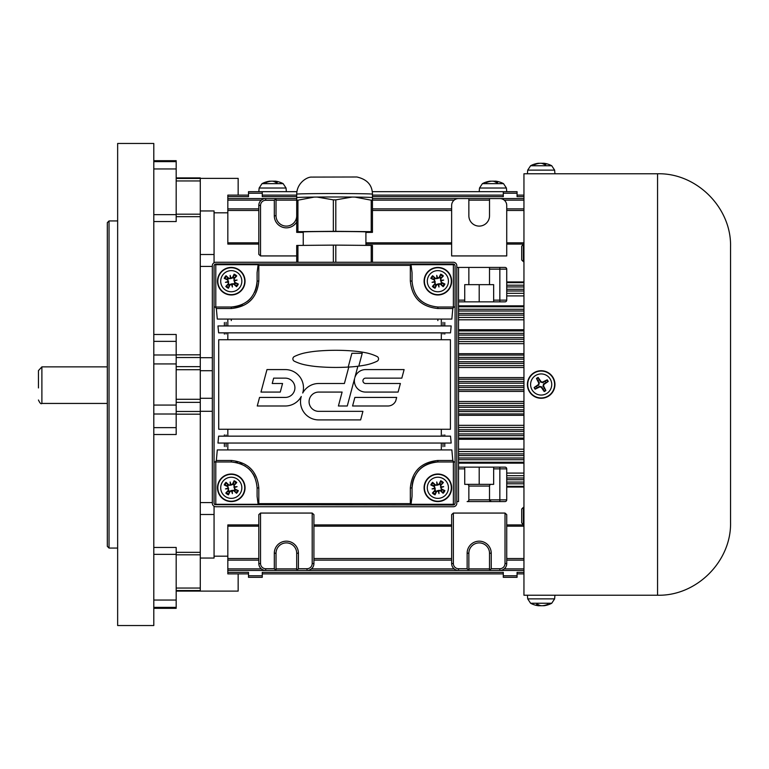 <?xml version="1.0" encoding="UTF-8"?>
<svg xmlns="http://www.w3.org/2000/svg" width="769" height="769" viewBox="0 0 769 769"><rect width="100%" height="100%" fill="white"/><g stroke="black" fill="none" stroke-linecap="round" stroke-linejoin="round"><path stroke-width="1.15" d="M240.226 195.124L248.493 195.124L240.226 195.124M238.159 178.36L200.286 178.36L238.159 178.36L238.159 195.124L248.493 195.124L227.826 195.124L227.826 208.889L258.817 208.889M176.178 591.101L238.159 591.101L200.286 591.101L200.286 558.054L214.061 558.054L214.061 514.49L200.286 514.49L200.286 558.054M212.34 411.3L200.286 411.3L200.286 514.49M212.34 370.725L200.286 370.725L200.286 398.275L212.34 398.275M200.286 254.51L214.061 254.51L214.061 210.946L200.286 210.946L200.286 357.7L212.34 357.7M227.826 212.811L214.061 212.811M214.061 254.51L214.061 262.729M212.34 266.43L200.286 266.43M200.286 502.57L212.34 502.57M214.061 506.271L214.061 514.49M238.159 590.64L238.159 573.876M214.061 556.189L227.826 556.189M456.805 267.429L458.526 267.429L458.526 501.571L456.805 501.571M489.517 486.075L489.517 499.85L468.859 499.85A1.721 1.721 0 0 1 467.139 501.571L505.012 501.571A1.721 1.721 0 0 0 506.733 499.85L506.733 468.859A1.721 1.721 0 0 0 505.012 467.139L493.65 467.139L493.65 484.355L467.139 484.355A1.721 1.721 0 0 1 468.859 486.075L489.517 486.075A1.721 1.721 0 0 1 491.237 484.355M468.859 499.85L468.859 486.075M467.139 484.355L464.726 484.355L464.726 467.139L458.526 467.139M458.526 301.861L464.726 301.861L464.726 284.645L468.859 284.645L468.859 267.429L458.526 267.429M258.817 524.919L227.826 524.919L227.826 570.435L265.709 570.435A6.883 6.883 0 0 1 258.817 563.552A6.883 6.883 0 0 0 265.709 570.435L276.033 570.435L274.312 568.714L265.709 568.714A5.162 5.162 0 0 1 260.537 563.552L258.817 563.552L258.817 514.615L260.537 513.067L312.195 513.067L313.915 514.615L313.915 563.552L312.195 563.552A5.162 5.162 0 0 1 307.023 568.714L298.42 568.714L296.699 570.435L307.023 570.435A6.883 6.883 0 0 0 313.915 563.552M458.526 568.714L458.526 570.435L307.023 570.435L458.526 570.435A6.883 6.883 0 0 1 451.643 563.552A6.883 6.883 0 0 0 458.526 570.435L468.859 570.435L467.139 568.714L458.526 568.714A5.162 5.162 0 0 1 453.364 563.552L451.643 563.552L451.643 514.615L453.364 513.067L505.012 513.067L506.733 514.615L506.733 563.552L505.012 563.552A5.162 5.162 0 0 1 499.85 568.714L499.85 570.435A6.883 6.883 0 0 0 506.733 563.552M506.598 268.468L506.733 269.15A1.721 1.721 0 0 0 505.012 267.429L505.646 267.545M506.733 255.933L451.643 255.933L451.643 205.448A6.883 6.883 0 0 1 458.526 198.565L468.859 198.565L468.859 215.781A10.333 10.333 0 0 0 479.193 226.105A10.333 10.333 0 0 0 489.517 215.781L489.517 198.565L499.85 198.565A6.883 6.883 0 0 1 506.733 205.448L506.733 255.933M296.699 255.933L260.537 255.933L258.817 254.385L258.817 205.448L260.537 205.448A5.162 5.162 0 0 1 265.709 200.286L265.709 198.565A6.883 6.883 0 0 0 258.817 205.448M517.066 195.124L523.949 195.124M505.012 267.429L489.517 267.429L489.517 284.645L493.65 284.645L493.65 301.861L464.726 301.861M493.65 301.861L505.012 301.861A1.721 1.721 0 0 0 506.733 300.141L506.733 269.15L499.85 269.15L499.85 300.141L493.65 300.141M468.859 267.429L489.517 267.429M296.699 553.219L296.699 570.435L276.033 570.435L276.033 553.219A10.333 10.333 0 0 1 286.366 542.895A10.333 10.333 0 0 1 296.699 553.219L298.42 553.219A12.054 12.054 0 0 0 286.366 541.174A12.054 12.054 0 0 0 274.312 553.219L276.033 553.219M271.909 200.286L265.709 200.286L274.312 200.286L276.033 198.565L227.826 198.565M296.699 215.839A10.333 10.333 0 0 1 286.337 226.105A10.333 10.333 0 0 1 276.033 215.781L276.033 198.565L296.699 198.565M505.012 467.139L505.666 467.264M506.598 468.196L506.733 468.859L499.85 468.859L499.85 467.139M489.517 499.85A1.721 1.721 0 0 0 491.237 501.571L489.517 499.85L499.85 499.85L499.85 501.571L505.012 501.571M467.139 501.571L499.85 501.571M499.85 568.714L491.237 568.714L489.517 570.435L523.949 570.435L499.85 570.435M489.517 553.219L489.517 570.435L468.859 570.435L468.859 553.219A10.333 10.333 0 0 1 479.193 542.895A10.333 10.333 0 0 1 489.517 553.219L491.237 553.219A12.054 12.054 0 0 0 479.193 541.174A12.054 12.054 0 0 0 467.139 553.219L468.859 553.219M499.85 301.861L499.85 300.141L506.733 300.141L506.598 300.804M505.666 301.736L505.012 301.861M227.826 208.889L227.826 244.081L258.817 244.081M227.826 560.111L258.817 560.111M464.726 467.139L493.65 467.139M503.291 575.798L503.291 577.327L517.066 577.327L517.066 575.798L503.291 575.798L503.291 572.357L262.267 572.357L262.267 577.327L248.493 577.327L248.493 572.357L227.826 572.357L227.826 573.876L248.493 573.876M296.872 191.673L262.267 191.673L262.267 196.643L296.699 196.643M227.826 196.643L248.493 196.643L248.493 191.673L262.267 191.673M262.267 573.876L503.291 573.876M227.826 195.124L248.493 195.124M517.066 575.798L517.066 572.357L523.949 572.357M523.949 196.643L517.066 196.643L517.066 191.673L503.291 191.673L503.291 196.643L372.446 196.643M517.066 573.876L523.949 573.876M262.267 195.124L296.699 195.124L262.267 195.124M372.446 195.124L503.291 195.124L372.446 195.124M479.193 484.355L479.193 467.139M479.193 284.645L479.193 301.861M489.517 284.645L468.859 284.645M372.446 208.889L451.643 208.889M313.915 560.111L451.643 560.111M506.733 208.889L523.949 208.889M506.733 560.111L523.949 560.111M227.826 572.357L227.826 570.435L265.709 570.435L265.709 568.714M276.033 570.435L296.699 570.435M468.859 570.435L489.517 570.435M372.446 198.565L523.949 198.565M532.561 173.775L549.777 173.775M657.553 595.225L523.949 595.225L523.949 173.775L657.553 173.775L657.553 595.225C696.56 596.235 731.559 561.245 730.55 522.228L730.55 246.772C731.559 207.755 696.56 172.765 657.553 173.775M730.55 518.787L730.55 493.958M730.55 450.336L730.55 462.304M730.55 275.042L730.55 250.213M730.55 475.204L730.55 466.648M107.314 366.861L41.891 366.861L38.45 370.62L38.45 387.941M38.45 381.059L38.45 374.167M456.805 503.291A3.441 3.441 45 0 1 453.364 506.733L215.781 506.733A3.441 3.441 135 0 1 212.34 503.291L212.34 265.709A3.441 3.441 -135 0 1 215.781 262.267L453.364 262.267A3.441 3.441 -45 0 1 456.805 265.709L456.805 503.291M451.182 325.96L217.963 325.96L218.636 332.852L450.509 332.852L451.182 325.96M450.423 339.735L218.723 339.735L218.723 429.265L450.423 429.265L450.423 339.735M450.509 436.148L218.636 436.148L217.963 443.04L451.182 443.04L450.509 436.148M451.845 449.923L217.3 449.923L216.339 460.477L215.378 461.977L214.061 461.977L214.061 307.023L215.378 307.023L216.339 308.523L217.3 319.077L451.845 319.077L452.806 308.523L453.768 307.023L455.085 307.023L455.085 461.977L453.768 461.977L452.806 460.477L451.845 449.923M455.085 307.023L455.085 265.709L454.412 264.334L453.364 263.988L215.781 263.988L214.734 264.334L214.061 265.709L214.061 307.023L215.781 307.023L215.781 264.699L258.124 264.699L257.096 272.649L257.096 281.204A25.829 25.829 0 0 1 254.577 292.335M214.734 264.334L215.781 264.699M215.781 461.977L214.061 461.977L214.061 503.291L214.734 504.666L215.781 504.301L215.781 461.977M242.504 304.457A25.829 25.829 0 0 1 231.277 307.023L215.378 307.023M215.378 461.977L231.277 461.977C247.06 463.62 255.673 472.224 257.096 487.796L257.096 496.351L258.124 504.301L215.781 504.301M357.873 366.246L354.894 377.435A11.247 11.247 0 0 1 365.611 369.581L404.11 369.581L401.822 378.146L365.611 378.146A2.682 2.682 0 0 0 362.93 380.828A2.682 2.682 0 0 0 365.611 383.5L400.389 383.5L398.102 392.075L365.611 392.075A11.247 11.247 0 0 1 354.624 378.425L347.271 405.994L338.398 405.994L342.109 392.075L318.712 392.075A9.641 9.641 0 0 0 309.071 401.706A9.641 9.641 0 0 0 318.712 411.348L362.92 411.348L360.632 419.912L318.712 419.912A18.206 18.206 0 0 1 301.265 396.487A18.206 18.206 0 0 1 285.27 405.994L257.259 405.994L259.547 397.429L285.27 397.429A9.641 9.641 0 0 0 294.912 387.787A9.641 9.641 0 0 0 285.27 378.146L273.658 378.146L272.226 383.5L282.559 383.5L280.272 392.075L260.979 392.075L266.978 369.581L285.27 369.581A18.206 18.206 0 0 1 302.717 393.007A18.206 18.206 0 0 1 318.712 383.5L344.397 383.5L348.79 367.044A120.079 120.079 0 0 0 357.873 366.246M351.885 353.298L348.203 367.073A214.061 214.061 0 0 1 318.039 366.707A111.13 111.13 0 0 1 305.428 364.929A46.409 46.409 0 0 1 294.344 361.209A2.605 2.605 0 0 1 294.344 356.528A46.409 46.409 0 0 1 305.428 352.808A111.13 111.13 0 0 1 318.039 351.029A214.061 214.061 0 0 1 353.384 351.029A111.13 111.13 0 0 1 366.006 352.808A46.409 46.409 0 0 1 377.089 356.528A2.605 2.605 0 0 1 377.089 361.209A46.409 46.409 0 0 1 366.006 364.929A120.079 120.079 0 0 1 358.796 366.121L362.228 353.298L351.885 353.298M395.747 400.88A8.565 8.565 0 0 1 387.912 405.994L352.577 405.994L354.865 397.429L396.669 397.429L395.747 400.88M214.734 504.666L453.364 505.012L454.412 504.666L453.364 504.301L411.021 504.301L412.049 496.351L412.049 487.796A25.829 25.829 0 0 1 414.568 476.665M417.634 471.753A25.829 25.829 0 0 1 437.869 461.977L453.768 461.977M235.737 462.361A25.829 25.829 0 0 1 237.64 462.775M239.851 463.438A25.829 25.829 0 0 1 241.956 464.284M244.725 465.754A25.829 25.829 0 0 1 245.215 466.062M248.406 468.475A25.829 25.829 0 0 1 251.617 471.887M252.809 473.541A25.829 25.829 0 0 1 254.904 477.376M251.511 297.247A25.829 25.829 0 0 1 247.426 301.352M258.124 264.699L258.817 265.353L410.329 265.353L411.021 264.699L453.364 264.699L453.364 307.023M411.021 264.699L412.049 272.649L412.049 281.204L410.329 280.896C411.848 297.555 421.028 306.764 437.869 308.523L452.806 308.523M421.46 301.14A25.829 25.829 0 0 1 420.537 300.343M454.412 264.334L453.364 264.699M454.412 504.666L455.085 503.291L455.085 461.977L453.364 461.977L453.364 504.301M216.339 308.523L231.277 308.523C248.07 306.812 257.25 297.603 258.817 280.896L258.817 265.353M257.096 277.763L257.096 281.204L258.817 280.896M411.021 504.301L410.329 503.647L258.817 503.647L258.124 504.301M257.096 496.351L257.096 487.796L258.817 488.104C257.298 471.445 248.118 462.236 231.277 460.477L216.339 460.477M257.096 492.967L257.096 491.237M412.049 491.237L412.049 487.796L410.329 488.104L410.329 503.647M227.826 461.977L231.277 461.977L231.277 460.477M441.31 307.023L437.869 307.023C422.075 305.38 413.472 296.776 412.049 281.204L412.049 272.649M257.096 281.204C255.625 296.824 247.012 305.428 231.277 307.023L231.277 308.523M453.768 307.023L437.869 307.023L437.869 308.523M412.049 496.351L412.049 487.796C413.52 472.176 422.133 463.572 437.869 461.977L437.869 460.477C421.076 462.179 411.896 471.397 410.329 488.104M224.385 446.481L224.385 443.04M224.385 436.148L224.385 434.87M224.385 334.131L224.385 332.852M224.385 325.96L224.385 322.519M444.761 322.519L444.761 325.96M444.761 332.852L444.761 334.131M444.761 434.87L444.761 436.148M444.761 443.04L444.761 446.481M443.04 307.023L437.869 307.023M412.049 281.204L412.049 276.033M412.049 492.967L412.049 487.796M538.733 385.077L534.128 387.538A7.671 7.671 0 0 0 535.109 389.201L539.492 386.355L541.741 386.932L544.202 391.546A7.671 7.671 0 0 0 545.865 390.565L543.029 386.182L543.606 383.923L548.21 381.462A7.671 7.671 0 0 0 547.23 379.799L542.847 382.645L540.597 382.068L538.137 377.454A7.671 7.671 0 0 0 536.474 378.435L539.309 382.818L538.733 385.077L538.406 384.577A22.378 1.951 146.5 0 0 534.128 387.538M537.944 380.463A5.172 5.172 0 0 1 539.194 379.723M545.202 381.27A5.172 5.172 0 0 1 545.952 382.529M544.394 388.537A5.172 5.172 0 0 1 543.145 389.277M537.137 387.73A5.172 5.172 0 0 1 536.387 386.471M529.312 391.498A13.775 13.775 0 0 1 534.167 372.638A13.775 13.775 0 0 1 553.026 377.502A13.775 13.775 0 0 1 548.172 396.362A13.775 13.775 0 0 1 529.312 391.498M550.268 379.127A10.564 10.564 0 0 1 541.27 395.064A10.564 10.564 0 0 1 531.965 379.3A10.564 10.564 0 0 1 550.268 379.127M545.865 390.565A22.378 1.951 -117.6 0 0 543.548 385.903L543.933 384.423A22.378 1.951 -33.5 0 0 548.21 381.462M535.109 389.201A22.378 1.951 -27.6 0 0 539.761 386.884L541.251 387.259A22.378 1.951 56.5 0 0 544.202 391.546M536.474 378.435A22.378 1.951 62.4 0 0 538.79 383.097L538.406 384.577M547.23 379.799A22.378 1.951 152.4 0 0 542.578 382.116L541.088 381.741A22.378 1.951 -123.5 0 0 538.137 377.454M527.399 595.225L554.939 595.225L554.622 598.878L527.717 598.878L527.399 595.225M527.717 598.878L530.6 603.252L551.738 603.252L554.622 598.878M547.759 604.338L547.23 604.549A22.378 19.754 100.7 0 1 542.578 605.732L541.088 605.732A22.378 12.294 -96 0 1 538.137 604.549L536.733 604.338M543.548 605.732L543.933 605.732A22.378 18.591 -99 0 0 548.21 604.549M538.934 605.616A22.378 19.754 -100.7 0 0 539.761 605.732L541.251 605.732M536.474 604.549A22.378 10.333 95.6 0 0 538.79 605.732L538.406 605.732M554.622 170.122L551.738 165.748L530.6 165.748L527.717 170.122L554.622 170.122L554.939 173.775M534.58 164.662L535.109 164.451A22.378 19.754 -79.3 0 1 539.761 163.268L541.251 163.268A22.378 12.294 84 0 1 544.202 164.451L545.606 164.662M545.865 164.451A22.378 10.333 -84.4 0 0 543.548 163.268L543.933 163.268M538.79 163.268L538.406 163.268A22.378 18.591 81 0 0 534.128 164.451M543.404 163.384A22.378 19.754 79.3 0 0 542.578 163.268L541.088 163.268M219.867 480.087A13.775 13.775 0 0 1 243.658 481.769A13.775 13.775 0 0 1 230.296 501.542A13.775 13.775 0 0 1 219.867 480.087M222.52 481.884A10.564 10.564 0 0 1 240.774 483.172A10.564 10.564 0 0 1 230.527 498.341A10.564 10.564 0 0 1 222.52 481.884M228.845 484.903A22.33 1.942 -136.3 0 0 226.019 482.326L227.759 484.499A4.816 4.816 0 0 0 226.903 485.768L227.884 486.162L228.739 490.584L225.798 493.054A7.584 7.584 0 0 0 228.441 494.832A22.33 1.942 -65.6 0 0 230.094 491.391L233.709 490.699A22.33 1.942 43.7 0 0 236.525 493.275L234.785 491.103A4.816 4.816 0 0 0 235.641 489.824L234.66 489.43L233.805 485.018L236.746 482.548A7.584 7.584 0 0 0 234.112 480.76A22.33 1.942 114.4 0 0 232.449 484.201L228.489 485.268L227.759 484.499M230.344 484.797A22.147 3.845 -96 0 1 230.142 481.971A22.147 3.845 74.1 0 1 231.017 484.672M234.276 486.864A22.147 3.845 -6 0 1 237.102 486.671L234.487 487.181L234.17 485.364A22.33 1.942 -46.3 0 0 236.746 482.548M237.102 486.671A22.147 3.845 164.1 0 1 234.401 487.546L233.901 487.286M235.641 489.824L238.313 490.632A22.33 1.942 -155.6 0 0 234.872 488.978L234.401 487.546M232.209 490.795A22.147 3.845 84 0 1 232.401 493.621A22.147 3.845 -105.9 0 1 231.527 490.93M228.278 488.728A22.147 3.845 174 0 1 225.452 488.921L228.066 488.421L228.374 490.228A22.33 1.942 133.7 0 0 225.798 493.054M225.452 488.921A22.147 3.845 -15.9 0 1 228.143 488.055L228.643 488.305M226.903 485.768L224.231 484.96A22.33 1.942 24.4 0 0 227.672 486.623L228.143 488.055M227.97 491.304A4.816 4.816 0 0 0 229.249 492.17L228.441 494.832M234.574 484.287A4.816 4.816 0 0 0 233.305 483.432L234.112 480.76M232.401 493.621L231.786 490.43L234.055 490.334L234.785 491.103M230.142 481.971L230.767 485.172L228.489 485.268M233.305 483.432L232.911 484.412L230.767 485.172M229.249 492.17L229.643 491.189L231.786 490.43M219.867 273.485A13.775 13.775 0 0 1 243.658 275.177A13.775 13.775 0 0 1 230.296 294.94A13.775 13.775 0 0 1 219.867 273.485M222.52 275.283A10.564 10.564 0 0 1 240.774 276.58A10.564 10.564 0 0 1 230.527 291.739A10.564 10.564 0 0 1 222.52 275.283M228.845 278.301A22.33 1.942 -136.3 0 0 226.019 275.725L227.759 277.897A4.816 4.816 0 0 0 226.903 279.176L227.884 279.57L228.739 283.982L225.798 286.452A7.584 7.584 0 0 0 228.441 288.24A22.33 1.942 -65.6 0 0 230.094 284.799L233.709 284.097A22.33 1.942 43.7 0 0 236.525 286.674L234.785 284.501A4.816 4.816 0 0 0 235.641 283.232L234.66 282.838L233.805 278.416L236.746 275.946A7.584 7.584 0 0 0 234.112 274.168A22.33 1.942 114.4 0 0 232.449 277.599L228.489 278.666L227.759 277.897M230.344 278.205A22.147 3.845 -96 0 1 230.142 275.379A22.147 3.845 74.1 0 1 231.017 278.07M234.276 280.272A22.147 3.845 -6 0 1 237.102 280.07L234.487 280.579L234.17 278.772A22.33 1.942 -46.3 0 0 236.746 275.946M237.102 280.07A22.147 3.845 164.1 0 1 234.401 280.945L233.901 280.695M235.641 283.232L238.313 284.04A22.33 1.942 -155.6 0 0 234.872 282.377L234.401 280.945M232.209 284.203A22.147 3.845 84 0 1 232.401 287.029A22.147 3.845 -105.9 0 1 231.527 284.328M228.278 282.136A22.147 3.845 174 0 1 225.452 282.329L228.066 281.819L228.374 283.636A22.33 1.942 133.7 0 0 225.798 286.452M225.452 282.329A22.147 3.845 -15.9 0 1 228.143 281.454L228.643 281.714M226.903 279.176L224.231 278.368A22.33 1.942 24.4 0 0 227.672 280.022L228.143 281.454M227.97 284.713A4.816 4.816 0 0 0 229.249 285.568L228.441 288.24M234.574 277.696A4.816 4.816 0 0 0 233.305 276.83L234.112 274.168M232.401 287.029L231.786 283.828L234.055 283.732L234.785 284.501M230.142 275.379L230.767 278.57L228.489 278.666M233.305 276.83L232.911 277.811L230.767 278.57M229.249 285.568L229.643 284.588L231.786 283.828M426.459 480.087A13.775 13.775 0 0 1 450.259 481.769A13.775 13.775 0 0 1 436.898 501.542A13.775 13.775 0 0 1 426.459 480.087M429.112 481.884A10.564 10.564 0 0 1 447.375 483.172A10.564 10.564 0 0 1 437.128 498.341A10.564 10.564 0 0 1 429.112 481.884M435.437 484.903A22.33 1.942 -136.3 0 0 432.62 482.326L434.36 484.499A4.816 4.816 0 0 0 433.495 485.768L434.485 486.162L435.341 490.584L432.399 493.054A7.584 7.584 0 0 0 435.033 494.832A22.33 1.942 -65.6 0 0 436.696 491.401L440.301 490.699A22.33 1.942 43.7 0 0 443.127 493.275L441.377 491.103A4.816 4.816 0 0 0 442.242 489.824L441.262 489.43L440.406 485.018L443.348 482.548A7.584 7.584 0 0 0 440.704 480.76A22.33 1.942 114.4 0 0 439.041 484.201L435.091 485.268L434.36 484.499M436.936 484.797A22.147 3.845 -96 0 1 436.744 481.971A22.147 3.845 74.1 0 1 437.619 484.672M440.868 486.864A22.147 3.845 -6 0 1 443.694 486.671L441.079 487.181L440.772 485.364A22.33 1.942 -46.3 0 0 443.348 482.548M443.694 486.671A22.147 3.845 164.1 0 1 441.002 487.546L440.502 487.286M442.242 489.824L444.905 490.632A22.33 1.942 -155.6 0 0 441.464 488.978L441.002 487.546M438.801 490.795A22.147 3.845 84 0 1 438.993 493.621A22.147 3.845 -105.9 0 1 438.128 490.93M434.87 488.728A22.147 3.845 174 0 1 432.043 488.921L434.658 488.421L434.975 490.228A22.33 1.942 133.7 0 0 432.399 493.054M432.043 488.921A22.147 3.845 -15.9 0 1 434.745 488.055L435.244 488.305M433.495 485.768L430.832 484.96A22.33 1.942 24.4 0 0 434.274 486.623L434.745 488.055M434.572 491.304A4.816 4.816 0 0 0 435.84 492.17L435.033 494.832M441.175 484.287A4.816 4.816 0 0 0 439.897 483.432L440.704 480.76M438.993 493.621L438.378 490.43L440.647 490.334L441.377 491.103M436.744 481.971L437.359 485.172L435.091 485.268M439.897 483.432L439.503 484.412L437.359 485.172M435.84 492.17L436.234 491.189L438.378 490.43M426.459 273.485A13.775 13.775 0 0 1 450.259 275.177A13.775 13.775 0 0 1 436.898 294.94A13.775 13.775 0 0 1 426.459 273.485M429.112 275.283A10.564 10.564 0 0 1 447.375 276.58A10.564 10.564 0 0 1 437.128 291.739A10.564 10.564 0 0 1 429.112 275.283M435.437 278.301A22.33 1.942 -136.3 0 0 432.62 275.725L434.36 277.897A4.816 4.816 0 0 0 433.495 279.176L434.485 279.57L435.341 283.982L432.399 286.452A7.584 7.584 0 0 0 435.033 288.24A22.33 1.942 -65.6 0 0 436.696 284.799L440.301 284.097A22.33 1.942 43.7 0 0 443.127 286.674L441.377 284.501A4.816 4.816 0 0 0 442.242 283.232L441.262 282.838L440.406 278.416L443.348 275.946A7.584 7.584 0 0 0 440.704 274.168A22.33 1.942 114.4 0 0 439.041 277.599L435.091 278.666L434.36 277.897M436.936 278.205A22.147 3.845 -96 0 1 436.744 275.379A22.147 3.845 74.1 0 1 437.619 278.07M440.868 280.272A22.147 3.845 -6 0 1 443.694 280.079L441.079 280.579L440.772 278.772A22.33 1.942 -46.3 0 0 443.348 275.946M443.694 280.079A22.147 3.845 164.1 0 1 441.002 280.945L440.502 280.695M442.242 283.232L444.905 284.04A22.33 1.942 -155.6 0 0 441.464 282.377L441.002 280.945M438.801 284.203A22.147 3.845 84 0 1 438.993 287.029A22.147 3.845 -105.9 0 1 438.128 284.328M434.87 282.136A22.147 3.845 174 0 1 432.043 282.329L434.658 281.819L434.975 283.636A22.33 1.942 133.7 0 0 432.399 286.452M432.043 282.329A22.147 3.845 -15.9 0 1 434.745 281.454L435.244 281.714M433.495 279.176L430.832 278.368A22.33 1.942 24.4 0 0 434.274 280.022L434.745 281.454M434.572 284.713A4.816 4.816 0 0 0 435.84 285.568L435.033 288.24M441.175 277.696A4.816 4.816 0 0 0 439.897 276.83L440.704 274.168M438.993 287.029L438.378 283.828L440.647 283.732L441.377 284.501M436.744 275.379L437.359 278.57L435.091 278.666M439.897 276.83L439.503 277.811L437.359 278.57M435.84 285.568L436.234 284.588L438.378 283.828M303.236 232.18A32.711 0.529 -0 0 1 301.861 232.027A32.711 0.529 -0 0 1 334.573 231.498A32.711 0.529 -0 0 1 367.284 232.027A32.711 0.529 -0 0 1 365.909 232.18M372.446 197.575L372.446 200.228A43.045 0.692 180 0 0 371.216 200.2L354.951 197.085A37.912 0.615 -0 0 1 372.446 197.575L372.446 194.153A37.873 0.615 -0 0 0 315.636 193.625A37.873 0.615 -0 0 0 296.699 194.153C296.901 182.935 307.091 176.88 311.474 177.091L356.903 176.995C367.092 179.34 372.273 185.06 372.446 194.153M333.342 199.863L317.068 197.056A37.912 0.615 -0 0 1 352.067 197.056L335.803 199.863A43.045 0.692 180 0 0 333.342 199.863L333.342 231.334A43.045 0.692 -0 0 1 335.803 231.334L335.803 199.863M314.194 197.085L297.93 200.2A43.045 0.692 180 0 0 296.699 200.228L296.699 197.575A37.912 0.615 -0 0 1 314.194 197.085L317.068 197.056M303.236 232.44L297.93 232.392A43.045 0.692 -0 0 1 296.699 232.353L296.699 200.228M296.699 231.7A43.045 0.692 -0 0 1 297.93 231.661L297.93 200.2M335.803 231.334L371.216 231.661A43.045 0.692 -0 0 1 372.446 231.7L372.446 232.353A43.045 0.692 -0 0 1 371.216 232.392L365.909 232.44M371.216 231.661L371.216 200.2M372.446 231.7L372.446 200.228M354.951 197.085L352.067 197.056M297.93 231.661L333.342 231.334M296.699 262.267L296.699 245.465A43.045 0.692 -0 0 1 297.93 245.436L333.342 245.109A43.045 0.692 -0 0 1 335.803 245.109L371.216 245.436A43.045 0.692 -0 0 1 372.446 245.465L372.446 262.267M297.93 262.267L297.93 245.436M333.342 262.267L333.342 245.109M335.803 262.267L335.803 245.109M371.216 262.267L371.216 245.436M303.236 231.873L303.236 245.388M109.035 220.943L107.314 222.664L107.314 546.336L109.035 548.057L109.035 220.943L117.647 220.943M117.647 143.467L117.647 625.533L153.8 625.533L153.8 143.467L117.647 143.467M200.286 210.946L200.286 177.899L176.178 177.899M153.8 221.559L176.178 221.559L176.178 160.683L153.8 160.683M200.286 411.3L200.286 357.7M153.8 434.514L176.178 434.514L176.178 334.486L153.8 334.486M153.8 608.317L176.178 608.317L176.178 547.441L153.8 547.441M523.949 261.633L523.381 261.633L523.381 244.417L523.949 244.417M523.381 244.417L521.699 246.109L521.699 259.941L523.381 261.633M523.949 524.583L523.381 524.583L523.381 507.367L523.949 507.367M523.381 507.367L521.699 509.059L521.699 522.891L523.381 524.583M503.291 191.673L372.273 191.673M506.415 188.03L503.532 183.656L482.394 183.656L479.51 188.03L506.415 188.03L506.733 191.673M486.373 182.57L486.902 182.359A22.378 19.754 -79.3 0 1 491.554 181.176L493.044 181.176A22.378 12.294 84 0 1 495.995 182.359L497.399 182.57M497.658 182.359A22.378 10.333 -84.4 0 0 495.342 181.176L495.726 181.176M490.584 181.176L490.199 181.176A22.378 18.591 81 0 0 485.921 182.359M495.207 181.292A22.378 19.754 79.3 0 0 494.371 181.176L492.881 181.176M286.049 188.03L283.155 183.656L262.027 183.656L259.143 188.03L286.049 188.03L286.366 191.673M266.007 182.57L266.535 182.359A22.378 19.754 -79.3 0 1 271.188 181.176L272.668 181.176A22.378 12.294 84 0 1 275.629 182.359L277.023 182.57M277.292 182.359A22.378 10.333 -84.4 0 0 274.975 181.176L275.36 181.176M270.217 181.176L269.832 181.176A22.378 18.591 81 0 0 265.545 182.359M274.831 181.292A22.378 19.754 79.3 0 0 273.995 181.176L272.514 181.176M458.526 313.396L523.949 313.396M458.526 311.012L523.949 311.012M458.526 457.988L523.949 457.988M458.526 455.604L523.949 455.604M458.526 468.859L464.726 468.859M464.726 300.141L458.526 300.141M313.915 524.919L451.643 524.919M506.733 524.919L523.949 524.919M506.733 487.056L523.949 487.056M506.733 281.944L523.949 281.944M506.733 244.081L523.949 244.081M365.909 244.081L451.643 244.081M499.85 267.429L499.85 269.15L489.517 269.15M307.023 570.435L307.023 568.714M298.42 568.714L298.42 553.219M312.195 513.067L312.195 563.552M274.312 553.219L274.312 568.714M260.537 563.552L260.537 513.067M260.537 255.933L260.537 205.448M274.312 200.286L274.312 215.781L276.033 215.781M274.312 215.781A12.054 12.054 0 0 0 296.699 221.991M493.65 468.859L499.85 468.859L499.85 499.85L506.733 499.85M505.012 513.067L505.012 563.552M491.237 568.714L491.237 553.219M467.139 553.219L467.139 568.714M453.364 563.552L453.364 513.067M227.826 242.821L258.817 242.821M227.826 210.475L258.817 210.475M227.826 558.525L258.817 558.525M258.817 526.179L227.826 526.179M458.526 387.509L523.949 387.509M523.949 389.777L458.526 389.777M458.526 385.807L523.949 385.807M506.733 473.089L523.949 473.089M506.733 295.911L523.949 295.911M458.526 305.831L523.949 305.831M458.526 319.808L523.949 319.808M458.526 329.738L523.949 329.738M458.526 343.666L523.949 343.666M458.526 353.673L523.949 353.673M458.526 367.505L523.949 367.505M458.526 377.598L523.949 377.598M458.526 391.402L523.949 391.402M458.526 401.495L523.949 401.495M458.526 415.327L523.949 415.327M458.526 425.334L523.949 425.334M458.526 439.262L523.949 439.262M458.526 449.192L523.949 449.192M458.526 463.169L523.949 463.169M458.526 383.193L523.949 383.193M458.526 381.491L523.949 381.491M458.526 379.223L523.949 379.223M248.493 575.798L262.267 575.798M248.493 193.202L262.267 193.202M523.949 526.179L506.733 526.179M523.949 282.646L506.733 282.646M517.066 193.202L503.291 193.202M365.909 242.821L451.643 242.821M372.446 210.475L451.643 210.475M523.949 475.675L506.733 475.675M506.733 478.001L523.949 478.001M506.733 479.712L523.949 479.712M506.733 482.076L523.949 482.076M506.733 483.797L523.949 483.797M313.915 558.525L451.643 558.525M451.643 526.179L313.915 526.179M506.733 285.203L523.949 285.203M506.733 286.924L523.949 286.924M458.526 363.391L523.949 363.391M458.526 361.69L523.949 361.69M458.526 365.64L523.949 365.64M458.526 341.551L523.949 341.551M458.526 339.244L523.949 339.244M458.526 407.31L523.949 407.31M458.526 405.609L523.949 405.609M458.526 409.877L523.949 409.877M458.526 411.578L523.949 411.578M458.526 413.924L523.949 413.924M458.526 431.457L523.949 431.457M458.526 429.756L523.949 429.756M458.526 433.927L523.949 433.927M458.526 435.639L523.949 435.639M458.526 438.09L523.949 438.09M506.733 486.354L523.949 486.354M458.526 459.708L523.949 459.708M506.733 289.288L523.949 289.288M506.733 290.999L523.949 290.999M506.733 293.325L523.949 293.325M523.949 306.764L458.526 306.764M458.526 309.292L523.949 309.292M523.949 451.547L458.526 451.547M523.949 330.91L458.526 330.91M458.526 333.362L523.949 333.362M458.526 315.117L523.949 315.117M523.949 355.076L458.526 355.076M458.526 357.422L523.949 357.422M523.949 427.449L458.526 427.449M523.949 403.36L458.526 403.36M458.526 462.236L523.949 462.236M458.526 317.453L523.949 317.453M506.733 242.821L523.949 242.821M506.733 210.475L523.949 210.475M506.733 558.525L523.949 558.525M227.826 568.868L261.335 568.868M276.033 568.868L296.699 568.868M311.397 568.868L454.162 568.868M468.859 568.868L489.517 568.868M504.224 568.868L523.949 568.868M458.526 453.883L523.949 453.883M227.826 200.132L261.335 200.132M276.033 200.132L296.699 200.132M372.446 200.132L454.162 200.132M468.859 200.132L489.517 200.132M504.224 200.132L523.949 200.132M458.526 337.543L523.949 337.543M458.526 335.073L523.949 335.073M458.526 359.123L523.949 359.123M38.45 399.995C39.882 403.177 41.036 404.321 41.891 403.437L41.891 366.861M441.31 332.852L441.31 339.735M441.31 429.265L441.31 436.148M441.31 443.04L441.31 449.923M441.31 319.077L441.31 325.96M227.826 449.923L227.826 443.04M227.826 436.148L227.826 429.265M227.826 339.735L227.826 332.852M227.826 325.96L227.826 319.077M410.329 265.353L410.329 280.896M258.817 503.647L258.817 488.104M452.806 460.477L437.869 460.477M226.105 434.946L226.105 436.148M226.105 443.04L226.105 446.664M226.105 322.336L226.105 325.96M226.105 332.852L226.105 334.054M231.277 319.077L231.277 320.606M437.869 319.077L437.869 320.606M443.04 334.054L443.04 332.852M443.04 325.96L443.04 322.336M443.04 446.664L443.04 443.04M443.04 436.148L443.04 434.946M548.009 396.083A13.458 13.458 0 0 0 552.757 377.666A13.458 13.458 0 0 0 534.33 372.917A13.458 13.458 0 0 0 529.581 391.334A13.458 13.458 0 0 0 548.009 396.083M546.759 380.069A7.142 7.142 0 0 1 547.759 381.741M536.733 378.906A7.142 7.142 0 0 1 538.415 377.915M535.58 388.931A7.142 7.142 0 0 1 534.58 387.259M545.606 390.094A7.142 7.142 0 0 1 543.923 391.085M539.761 386.884L539.492 386.355M541.251 387.259L541.741 386.932M543.548 385.903L543.029 386.182M543.933 384.423L543.606 383.923M541.088 381.741L540.597 382.068M542.578 382.116L542.847 382.645M538.79 383.097L539.309 382.818M538.79 605.732L538.848 604.953M543.548 163.268L543.491 164.047M220.126 480.26A13.458 13.458 0 0 0 230.325 501.215A13.458 13.458 0 0 0 243.369 481.913A13.458 13.458 0 0 0 220.126 480.26M236.525 493.275A7.584 7.584 0 0 0 238.313 490.632M226.019 482.326A7.584 7.584 0 0 0 224.231 484.96M225.009 485.287A6.748 6.748 0 0 1 226.605 482.922M228.758 494.063A6.748 6.748 0 0 1 226.403 492.468M237.534 490.314A6.748 6.748 0 0 1 235.939 492.669M233.786 481.538A6.748 6.748 0 0 1 236.15 483.134M220.126 273.668A13.458 13.458 0 0 0 230.325 294.623A13.458 13.458 0 0 0 243.369 275.312A13.458 13.458 0 0 0 220.126 273.668M236.525 286.674A7.584 7.584 0 0 0 238.313 284.04M226.019 275.725A7.584 7.584 0 0 0 224.231 278.368M225.009 278.686A6.748 6.748 0 0 1 226.605 276.331M228.758 287.462A6.748 6.748 0 0 1 226.403 285.866M237.534 283.713A6.748 6.748 0 0 1 235.939 286.078M233.786 274.937A6.748 6.748 0 0 1 236.15 276.532M426.728 480.26A13.458 13.458 0 0 0 436.917 501.215A13.458 13.458 0 0 0 449.971 481.913A13.458 13.458 0 0 0 426.728 480.26M443.127 493.275A7.584 7.584 0 0 0 444.905 490.632M432.62 482.326A7.584 7.584 0 0 0 430.832 484.96M431.611 485.287A6.748 6.748 0 0 1 433.207 482.922M435.36 494.063A6.748 6.748 0 0 1 432.995 492.468M444.136 490.314A6.748 6.748 0 0 1 442.54 492.669M440.387 481.538A6.748 6.748 0 0 1 442.742 483.134M426.728 273.668A13.458 13.458 0 0 0 436.917 294.623A13.458 13.458 0 0 0 449.971 275.312A13.458 13.458 0 0 0 426.728 273.668M443.127 286.674A7.584 7.584 0 0 0 444.905 284.04M432.62 275.725A7.584 7.584 0 0 0 430.832 278.368M431.611 278.686A6.748 6.748 0 0 1 433.207 276.331M435.36 287.462A6.748 6.748 0 0 1 432.995 285.866M444.136 283.713A6.748 6.748 0 0 1 442.54 286.078M440.387 274.937A6.748 6.748 0 0 1 442.742 276.532M176.178 216.666L200.286 216.666M176.178 354.817L200.286 354.817M176.178 178.437L200.286 178.437M176.178 180.955L200.286 180.955M176.178 214.186L200.286 214.186M153.8 161.634L176.178 161.634M153.8 168.959L176.178 168.959M153.8 214.638L176.178 214.638M176.178 399.284L200.286 399.284M176.178 402.36L200.286 402.36M176.178 369.716L200.286 369.716M176.178 366.64L200.286 366.64M176.178 357.537L200.286 357.537M176.178 414.183L200.286 414.183M176.178 411.463L200.286 411.463M153.8 405.061L176.178 405.061M153.8 414.01L176.178 414.01M153.8 363.939L176.178 363.939M153.8 354.99L176.178 354.99M153.8 341.349L176.178 341.349M153.8 427.651L176.178 427.651M176.178 590.563L200.286 590.563M176.178 588.045L200.286 588.045M176.178 554.814L200.286 554.814M176.178 552.334L200.286 552.334M153.8 607.366L176.178 607.366M153.8 600.041L176.178 600.041M153.8 554.362L176.178 554.362M495.342 181.176L495.284 181.955M274.975 181.176L274.918 181.955M41.891 403.437L107.314 403.437M547.105 604.578L548.086 604.578M536.541 604.578L538.213 604.578M530.6 603.252A22.378 22.378 0 0 0 538.511 605.741M543.827 605.741A22.378 22.378 0 0 0 551.738 603.252M538.915 605.77L538.982 605.02M527.717 170.122L527.399 173.775M535.234 164.422L534.253 164.422M545.798 164.422L544.125 164.422M551.738 165.748A22.378 22.378 0 0 0 543.827 163.259M538.511 163.259A22.378 22.378 0 0 0 530.6 165.748M543.423 163.23L543.356 163.98M296.699 197.595L296.699 194.153M365.909 231.873L365.909 245.388M109.035 548.057L117.647 548.057M479.51 188.03L479.193 191.673M487.027 182.33L486.046 182.33M497.591 182.33L495.918 182.33M503.532 183.656A22.378 22.378 0 0 0 495.621 181.157M490.305 181.157A22.378 22.378 0 0 0 482.394 183.656M495.217 181.128L495.149 181.888M259.143 188.03L258.817 191.673M266.66 182.33L265.68 182.33M277.215 182.33L275.552 182.33M283.165 183.656A22.378 22.378 0 0 0 275.254 181.157M269.938 181.157A22.378 22.378 0 0 0 262.027 183.656M274.85 181.128L274.783 181.888"/></g></svg>

